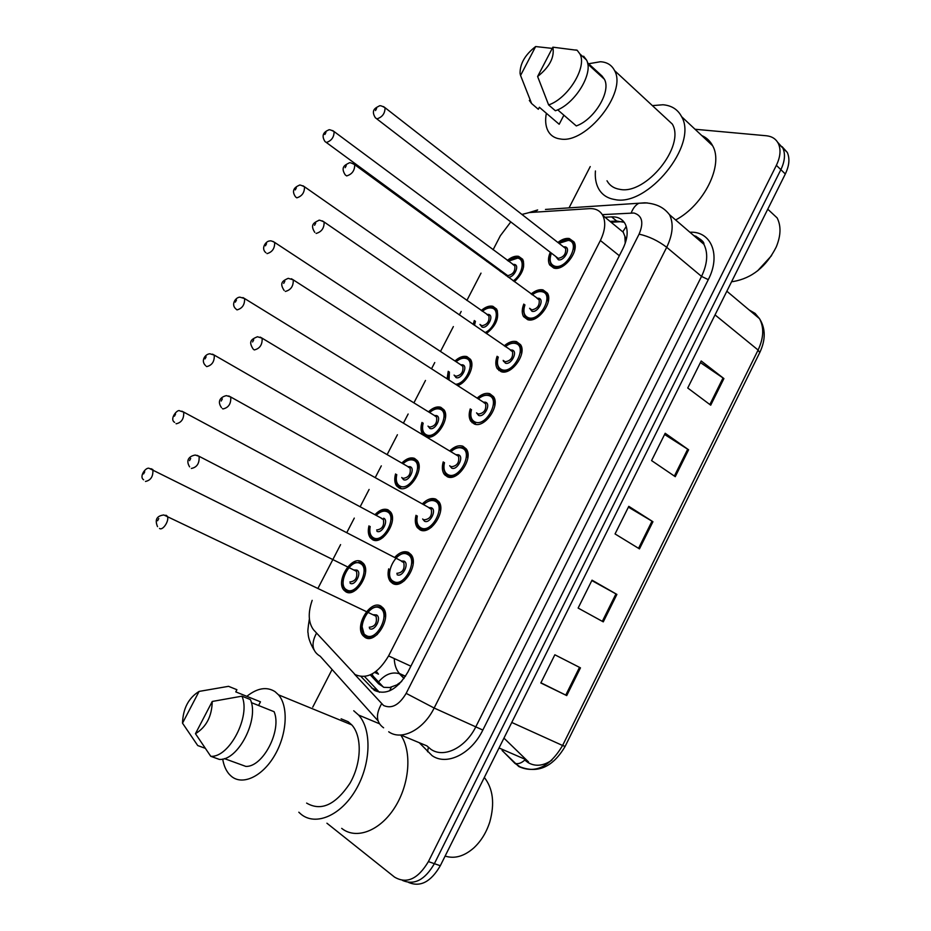 <?xml version="1.0" encoding="UTF-8"?>
<svg xmlns="http://www.w3.org/2000/svg" width="931" height="931" viewBox="0 0 931 931"><rect width="100%" height="100%" fill="white"/><g stroke="black" fill="none" stroke-linecap="round" stroke-linejoin="round"><path stroke-width="1.4" d="M374.937 514.703C379.545 509.909 383.898 508.279 387.983 509.816L390.52 511.922C398.247 520.941 382.315 545.601 372.586 539.701L370.259 537.757C368.21 534.836 367.78 530.879 368.955 525.875M401.808 463.068C406.3 458.622 410.524 457.051 414.481 458.366L417.367 460.705C424.687 469.631 408.918 493.325 399.201 488.042L396.536 485.854C394.558 482.898 394.232 478.93 395.559 473.96M427.271 437.163L422.627 434.37C420.707 431.356 420.498 427.387 421.987 422.441M428.481 411.816C432.857 407.697 436.953 406.195 440.794 407.301L444.006 409.838C450.418 417.972 437.186 439.362 427.108 437.139M447.101 378.766L448.242 371.294M454.968 360.972C459.216 357.143 463.196 355.689 466.908 356.608L470.446 359.319C475.334 365.941 467.222 382.629 457.645 385.562M473.192 324.477L474.321 320.532M481.269 310.512C485.388 306.951 489.24 305.543 492.836 306.287L496.677 309.139C499.516 317.797 496.083 325.931 486.366 333.554M499.877 271.061L500.238 270.165M507.383 260.412C511.375 257.107 515.111 255.746 518.579 256.328L522.71 259.295C525.328 266.545 522.547 274.017 514.366 281.686M345.773 591.744L343.807 590.056C335.625 581.037 351.348 555.481 361.275 561.637L363.474 563.499C371.62 572.6 355.502 598.307 345.773 591.744M394.616 557.46C399.457 552.327 404.089 550.652 408.5 552.432L411.13 554.667C419.427 564.326 402.925 589.963 392.626 583.411L390.24 581.363C388.029 578.256 387.517 574.078 388.681 568.841M422.325 503.915C427.05 499.202 431.542 497.596 435.801 499.121L438.815 501.611C446.659 511.166 430.32 535.744 420.056 529.867L417.286 527.551C415.191 524.456 414.772 520.371 416.006 515.297M449.824 450.802C454.421 446.449 458.785 444.925 462.893 446.217L466.28 448.94C473.681 458.366 457.517 481.955 447.276 476.719L444.134 474.158C442.12 471.028 441.818 466.931 443.226 461.881M477.138 398.119C481.595 394.104 485.819 392.626 489.787 393.708L493.523 396.629C500.494 405.928 484.504 428.609 474.286 423.989L470.795 421.208C468.84 418.019 468.665 413.911 470.26 408.872M504.23 345.843C508.559 342.131 512.644 340.711 516.484 341.596L520.557 344.691C527.121 353.827 511.294 375.693 501.087 371.644L497.259 368.688C495.385 365.452 495.327 361.309 497.107 356.27M531.124 293.987C535.325 290.542 539.27 289.169 542.971 289.867L547.37 293.114C553.549 302.086 537.885 323.197 527.691 319.694L523.536 316.587C521.732 313.293 521.814 309.127 523.792 304.076M557.89 242.467C561.928 239.302 565.722 237.987 569.272 238.522L573.973 241.885C579.792 250.683 564.279 271.119 554.108 268.14L549.639 264.904C547.905 261.576 548.115 257.387 550.268 252.348M364.999 637.363L363.009 635.617C354.187 625.969 370.457 599.308 380.988 606.151L383.223 608.094C391.998 617.835 375.309 644.636 364.999 637.363M370.294 674.882L378.545 683.75L383.909 687.334L389.705 687.52L399.376 683.971M312.164 600.355C307.882 612.784 308.312 622.571 313.456 629.705L355.095 674.556C366.907 679.7 378.067 673.485 388.576 655.936L600.379 240.501C605.208 230.492 606 222.125 602.753 215.398C600.006 210.592 595.584 208.335 589.463 208.637L529.402 212.536L521.942 214.444M626.272 239.767L622.955 231.563L626.26 226.466M401.692 681.445L397.584 684.32M374.658 672.438L378.463 674.137L376.24 671.286M624.91 236.998L625.213 243.328M492.627 306.241L491.987 307.463M466.699 356.55L466.082 357.76M440.584 407.231L439.979 408.406M426.375 434.835L425.642 436.255M510.77 221.962L500.354 235.729L493.093 249.776M487.413 260.75L486.971 261.599M481.013 273.132L466.885 300.434M461.182 311.454L459.367 314.969M453.362 326.583L440.503 351.441M434.754 362.543L431.553 368.746M425.49 380.453L413.923 402.832M408.139 414.016L403.519 422.942M397.409 434.742L387.133 454.596M381.314 465.861L375.251 477.568M369.107 489.462L360.157 506.755M354.292 518.101L346.774 532.625M340.583 544.612L318.076 588.113M551.897 760.138C543.378 765.969 535.453 766.795 528.145 762.64L525.433 760.592M777.653 142.28L782.843 148.029C785.531 154.069 784.868 161.284 780.865 169.663L434.381 863.665C424.955 879.9 414.33 885.474 402.495 880.423C414.33 885.474 424.955 879.9 434.381 863.665L780.865 169.663C784.868 161.284 785.531 154.069 782.843 148.029L777.653 142.28M700.403 362.578L723.911 378.568L701.206 360.972L687.741 388.006L710.714 405.183L723.911 378.568M664.583 434.486L688.603 449.778L665.188 433.276L651.584 460.589L675.266 476.672L688.603 449.778M580.467 667.853L554.853 654.784L540.818 682.97L566.723 695.585L580.467 667.853M540.911 682.784L566.723 695.585M591.825 580.56L616.892 594.409L592.023 580.164L578.128 608.059L603.276 621.861L616.892 594.409M628.402 507.139L652.934 521.721L628.797 506.336L615.054 533.94L639.457 548.883L652.934 521.721M782.087 146.656L787.265 152.393C789.965 158.433 789.313 165.625 785.322 173.981L440.305 865.725C430.925 881.878 420.323 887.441 408.476 882.402M503.95 738.12L528.505 761.919M361.042 676.593L374.332 690.348C386.26 695.608 397.444 689.522 407.871 672.089L622.92 248.67C627.669 238.802 628.413 230.504 625.143 223.801C622.339 218.913 617.835 216.609 611.62 216.876L605.01 217.26M695.038 129.258L766.376 135.763C772.032 136.357 776.047 138.975 778.397 143.642C781.074 149.682 780.399 156.908 776.373 165.322L428.411 861.594C417.972 879.085 406.684 884.252 394.546 877.107L326.921 823.213M312.746 707.153L332.076 669.505M569.039 207.869L590.231 166.579M610.049 221.403L616.659 221.031L624.236 222.334M461.695 358.132L462.486 356.585M487.553 307.975L488.344 306.427M379.429 692.315L364.556 676.523M484.329 777.455C493.069 788.685 494.885 803.523 489.787 821.98C486.389 832.512 481.071 841.147 473.832 847.897C464.15 856.345 454.572 859.069 445.123 856.078M353.745 710.772L358.621 715.066C371.911 729.578 371.085 763.769 355.956 789.581C341.014 815.568 315.632 826.414 300.969 814.171L298.816 812.216M400.737 735.025C412.084 751.433 409.733 784.053 394.802 807.468C379.999 831.034 356.049 840.018 341.7 828.369M246.82 696.33C257.352 687.986 266.755 686.426 275.029 691.64L278.509 694.84C288.587 706.35 287.132 734.024 274.785 755.192C262.565 776.477 242.537 785.869 231.319 776.268L229.468 774.522C226.024 770.705 223.766 765.55 222.695 759.056M341.13 718.813L348.159 721.711L351.767 724.888C362.287 736.293 361.67 763.129 349.87 783.425C335.439 804.954 321.032 811.506 306.625 803.092M199.083 691.419L182.511 723.166C183 708.572 188.516 697.994 199.083 691.419L228.537 686.322L236.916 689.708L235.776 691.884L260.471 701.823L258.574 705.5M205.006 748.21L197.733 745.556L182.511 723.166M224.394 758.602L245.877 766.422C263.101 767.086 282.081 730.148 274.098 711.703L251.358 702.614M212.245 701.462C211.896 716.323 206.31 727.064 195.463 733.698L212.245 701.462L241.944 696.167C250.986 715.939 229.352 757.822 210.755 756.298L219.367 759.417C237.999 760.976 259.505 719.291 250.381 699.553L241.944 696.167M195.463 733.698L210.755 756.298M771.624 255.536L757.531 270.909M767.807 209.242L777.129 217.901C781.214 225.942 780.923 235.636 776.245 246.983C766.283 266.731 751.922 278.264 733.163 281.558L731.615 281.686M652.387 105.622L662.988 104.761C671.623 105.506 677.826 109.462 681.597 116.654C698.494 144.654 647.417 207.229 614.646 199.502C607.338 198.303 601.985 194.719 598.61 188.725C595.933 183.814 594.874 177.891 595.421 170.967M701.765 135.565C706.559 137.625 710.19 141.035 712.657 145.771C723.806 165.008 703.883 205.192 675.638 219.96M588.636 63.75L600.402 61.737C607.059 62.121 611.783 65.077 614.576 70.605C627.354 92.39 586.262 143.979 560.497 138.998C554.678 138.288 550.489 135.542 547.928 130.747C545.566 126.069 545.042 120.239 546.357 113.268M663.756 116.142L672.298 124.056C685.635 145.969 645.811 195.149 619.825 189.342C613.96 188.434 609.689 185.583 607 180.777M563.883 115.188L559.182 124.265L539.375 107.274L538.327 109.288L531.601 103.527L529.332 100.443M520.557 75.469L520.057 73.363C519.998 63.552 525.2 54.615 535.651 46.55L520.557 75.469L531.601 103.527M535.651 46.55L552.246 48.389M557.669 109.8L576.289 125.929C594.327 119.668 611.353 91.378 604.394 79.24L602.043 76.016L587.484 62.703M601.67 76.749L602.043 76.016M552.874 47.178C554.678 57.257 549.593 67.032 537.618 76.493L552.874 47.178L577.185 50.297L579.932 53.975C587.31 67.079 568.073 98.418 548.638 104.935L555.376 110.754C574.811 104.342 593.966 73.142 586.542 60.026L583.632 56.209M577.045 50.169L575.614 49.948M537.618 76.493L548.638 104.935M391.311 687.113L389.682 690.814M410.874 666.177L388.576 655.936M619.336 255.734L600.379 240.501M502.088 750.491L518.8 766.539C535.209 773.929 549.802 766.923 562.592 745.498L565.129 746.394L759.719 352.628L758.102 350.044C763.734 337.941 764.211 327.491 759.521 318.681L755.099 313.386L749.141 309.953M514.738 763.28L514.89 763.339C517.973 764.293 521.209 763.257 524.572 760.22M372.121 673.986L372.959 675.964M511.759 722.456L562.592 745.498L758.102 350.044L715.043 314.899M785.322 173.981L776.373 165.322M440.305 865.725L428.411 861.594M525.247 759.347L499.039 747.977M405.392 676.418L399.411 673.485C396.199 669.785 394.476 664.804 394.255 658.543M404.089 678.362L399.411 673.485L405.509 676.243M378.521 681.934C385.038 674.323 391.986 671.588 399.364 673.707L403.984 678.501M652.026 521.162L638.55 548.324M615.961 593.885L602.334 621.338M579.513 667.364L565.757 695.108M687.718 449.184L674.381 476.067M723.038 377.951L709.853 404.543M354.432 674.114L383.549 705.477C391.637 709.108 399.178 705.07 406.16 693.362L639.097 234.135C643.961 222.567 642.227 215.526 633.918 213.013L602.31 214.642M647.208 202.911L638.864 203.237L644.915 202.807C659.276 203.854 665.258 209.417 669.54 214.724C673.788 223.603 672.845 234.461 666.701 247.297L434.149 708.025C423.512 729.881 401.494 741.053 388.704 731.778M689.906 232.238C711.168 230.958 721.199 254.954 708.293 279.637L482.84 730.055L434.149 708.025L406.16 693.362M545.461 209.44L638.864 203.237C635.536 205.029 632.999 208.241 631.253 212.896M482.84 730.055C471.261 754.087 446.601 766.073 432.042 755.6L419.264 742.705M400.784 735.013L426.887 745.871L430.867 749.28C443.831 758.521 465.686 747.791 475.985 726.459L701.532 276.402C707.479 263.857 708.282 253.151 703.917 244.294C701.59 240.07 698.192 237.137 693.711 235.508M694.561 236.241L696.027 236.253M378.009 720.792L320.241 656.285C312.094 651.432 310.861 643.705 316.54 633.092M639.097 234.135C648.919 236.358 658.112 240.745 666.701 247.297L701.532 276.402L708.293 279.637M428.341 747.314L427.562 751.748M529.145 212.559L537.653 209.952L534.464 212.21M381.582 703.801C375.484 714.508 376.159 722.514 383.607 727.798M371.446 674.335L383.397 687.159M503.846 360.844L503.508 361.484M499.889 368.571L498.888 370.503M473.134 420.789L472.133 422.744M446.17 473.402L445.169 475.369M377.509 690.558L371.446 687.916M616.659 221.031L611.62 216.876M366.139 636.664L364.382 635.105L362.147 626.935M377.8 606.651L381.245 607.489L383.328 609.305L385.504 617.218M379.988 608.094C369.572 601.461 355.06 629.728 365.999 635.408C376.415 642.471 391.229 613.471 379.988 608.094M373.599 614.739L376.496 614.914C382.082 617.637 374.704 632.044 369.502 628.576M369.235 627.238C375.1 626.726 377.369 623.06 376.043 616.229L373.855 615.182M165.916 515.192L167.149 516.1C169.954 519.766 162.995 531.031 159.515 528.459M158.77 518.555L157.607 520.743L158.77 518.555M377.427 634.325C373.308 637.7 369.584 638.503 366.255 636.746M358.656 562.243L361.531 562.952L363.579 564.698L365.534 571.413M356.596 589.428C353 592.023 349.8 592.605 346.995 591.173L345.145 589.579C344.202 586.891 342.236 589.276 343.353 577.942C343.935 572.39 351.429 563.523 355.828 562.58L361.216 562.883L364.452 565.129M346.739 589.858C356.631 596.247 371.004 568.282 360.309 563.511C350.428 557.518 336.335 584.796 346.739 589.858M354.304 569.958L356.922 570.098C362.229 572.518 355.083 586.414 350.137 583.272M349.881 581.956C355.444 581.328 357.655 577.79 356.492 571.343L354.56 570.377M150.985 468.7L152.859 469.573C153.324 476.358 150.869 480.315 145.48 481.443M143.607 473.914L144.724 471.819L143.607 473.914M404.624 580.513C400.667 583.574 397.083 584.342 393.871 582.818L391.625 580.897C389.402 578.104 388.762 574.276 389.74 569.388M405.765 553.084L408.744 553.782L411.199 555.877L413.155 563.872M407.51 554.364C396.862 548.278 382.455 576.336 393.627 581.468C404.275 587.961 418.985 559.182 407.51 554.364M401.377 560.974L404.042 561.125C409.745 563.581 402.425 577.872 397.095 574.683M396.85 573.333C402.658 572.74 404.962 569.144 403.763 562.522L401.633 561.428M197 455.306L199.083 456.306C199.595 463.289 197.023 467.339 191.379 468.444M190.692 458.471L189.54 460.636L190.692 458.471M431.553 527.144C427.771 529.879 424.338 530.6 421.278 529.297L418.682 527.121C416.564 524.374 416.029 520.627 417.053 515.867M417.297 516.007C416.204 521.942 417.46 525.91 421.045 527.935C431.926 533.87 446.519 505.312 434.824 501.041C431.321 499.749 427.585 500.948 423.605 504.637M428.935 507.616L431.379 507.756C437.186 509.932 429.936 524.118 424.489 521.209L422.651 518.963M423.919 519.661L424.257 519.835C429.994 519.161 432.333 515.623 431.262 509.222L429.214 508.07M228.723 395.954L230.737 397.002C231.167 403.74 228.572 407.72 222.963 408.942L222.451 408.616M222.334 398.899L221.194 401.04L222.334 398.899M436.034 500.494L438.85 502.821L440.584 510.84M458.215 474.205C454.631 476.625 451.384 477.277 448.474 476.195L445.53 473.786C443.447 469.561 443.016 465.803 444.238 462.474M444.471 462.626C443.156 468.782 444.413 472.843 448.253 474.81C459.367 480.187 473.844 451.849 461.927 448.114C458.552 447.02 454.945 448.172 451.081 451.558M456.271 454.677L458.506 454.782C464.429 456.69 457.226 470.772 451.675 468.13L449.696 465.709M450.767 466.35L451.442 466.745C457.133 465.989 459.507 462.509 458.541 456.306L262.123 338.186C262.472 344.691 259.854 348.613 254.279 349.94L253.313 349.183M260.191 337.115L262.123 338.186L257.445 336.743C251.23 339.35 248.321 341.374 253.023 348.857M253.709 339.838L252.58 341.956L253.709 339.838M463.126 447.602L466.28 450.15L467.793 458.145M475.473 423.477L472.192 420.87C470.202 417.332 469.887 413.539 471.237 409.5M471.47 409.64C469.911 416.041 471.167 420.184 475.252 422.092C486.599 426.922 500.971 398.794 488.822 395.594C485.575 394.686 482.083 395.78 478.348 398.899M483.375 402.134L485.435 402.204C491.463 403.845 484.318 417.821 478.65 415.459L476.532 412.852M477.44 413.434L478.429 414.062C484.073 413.213 486.459 409.791 485.621 403.786L483.806 402.588M291.403 278.753L293.242 279.847C293.509 286.143 290.868 290.007 285.328 291.438M284.828 281.267L283.711 283.373L284.828 281.267M490.009 395.105L493.5 397.84L494.792 405.776M385.771 510.56L388.227 511.142L390.601 513.121L392.382 519.894M382.978 537.501C379.545 539.829 376.485 540.376 373.796 539.154L371.62 537.315C370.736 534.58 368.874 537.152 369.956 526.399M370.177 526.527C369.176 532.125 370.294 535.895 373.54 537.827C383.653 543.681 397.921 515.925 387.017 511.678C383.665 510.374 380.046 511.596 376.159 515.367M376.671 529.96C382.187 529.25 384.422 525.771 383.374 519.521L381.501 518.509M181.871 411.188L183.686 412.096C184.082 418.659 181.603 422.558 176.238 423.78L176.04 423.675M174.446 416.169L175.552 414.097L174.446 416.169M383.653 518.206C389.077 520.371 381.978 534.161 376.915 531.287M414.714 459.716L417.414 461.892L419.02 468.689M396.757 474.647C395.547 480.454 396.687 484.306 400.155 486.18C410.49 491.51 424.652 463.964 413.527 460.217C410.292 459.111 406.777 460.286 402.995 463.754M407.964 466.617L410.187 466.699C415.715 468.607 408.662 482.305 403.507 479.686L401.738 477.475M402.809 478.092L403.263 478.348C408.732 477.556 411.002 474.135 410.059 468.072L408.255 467.036M212.512 354.152L214.258 355.095C214.584 361.437 212.082 365.278 206.752 366.605L206.123 366.174M205.029 358.9L206.123 356.841L205.029 358.9M400.4 487.518L397.898 485.458C396.024 484.039 395.57 480.384 396.536 474.519M441.015 408.662L444.029 411.025L445.449 417.798M435.01 434.835L426.794 436.255L423.989 434.009C423.279 431.158 421.208 433.927 422.93 423.011M423.151 423.151C421.731 429.168 422.872 433.09 426.573 434.917C437.116 439.723 451.174 412.386 439.851 409.14C436.709 408.197 433.311 409.337 429.645 412.538M434.474 415.517L436.534 415.575C442.155 417.239 435.161 430.82 429.889 428.458L428.004 426.095M428.912 426.654L429.668 427.108C435.08 426.247 437.372 422.872 436.534 416.995L434.893 415.948M242.91 297.571L244.585 298.537C244.841 304.67 242.316 308.452 237.021 309.883L236.032 309.08M235.357 302.11L236.451 300.061L235.357 302.11M510.758 369.56L502.263 371.166L498.655 368.385C495.525 360.274 497.654 360.204 498.073 356.922M498.294 357.073C496.444 363.695 497.701 367.931 502.053 369.758C513.621 374.053 527.877 346.146 515.518 343.469C512.387 342.724 509.024 343.783 505.405 346.658M510.258 349.998L512.155 350.033C518.299 351.406 511.2 365.278 505.428 363.183L503.171 360.378M503.927 360.902L505.219 361.775C510.805 360.844 513.225 357.457 512.492 351.639L510.735 350.44M322.359 220.891L324.104 221.997C324.291 228.072 321.626 231.889 316.121 233.437M315.679 223.196L314.573 225.279L315.679 223.196M516.682 343.004L520.499 345.901L521.593 353.722M536.652 317.832L528.855 319.24L524.944 316.331C523.082 310.803 523.001 306.951 524.723 304.751M542.726 291.205L547.277 294.324L548.196 302.005M524.933 304.903C522.791 311.769 524.037 316.075 528.657 317.832C540.434 321.591 554.597 293.893 542.017 291.729C539.002 291.135 535.756 292.159 532.264 294.813M536.931 298.234L538.688 298.246C544.926 299.363 537.885 313.13 531.997 311.291L529.623 308.301M530.251 308.755L531.799 309.872C537.338 308.848 539.782 305.519 539.154 299.887L537.513 298.676M346.646 175.924L345.203 174.842C340.257 167.021 345.122 164.996 349.078 162.983C349.439 162.32 351.301 162.855 354.699 164.612C354.804 170.489 352.127 174.26 346.646 175.924M353.058 163.507L538.06 298.781M346.262 165.613L345.168 167.685L346.262 165.613M562.324 266.475L555.237 267.709L551.047 264.683C549.278 259.633 549.325 255.757 551.164 253.046M551.373 253.197C548.953 260.273 550.174 264.625 555.051 266.278C567.049 269.524 581.107 242.025 568.317 240.373L558.984 243.328M563.499 246.843L565.012 246.843C571.355 247.716 564.372 261.378 558.379 259.796L555.9 256.688M376.776 118.854L558.193 258.364C563.674 257.259 566.153 253.965 565.617 248.496L385.038 107.705C385.073 113.384 382.373 117.12 376.927 118.877L375.368 117.783C370.468 109.87 375.845 107.821 379.185 106.018C379.825 105.296 381.768 105.855 385.038 107.705L383.502 106.588M376.601 108.508L375.507 110.556L376.601 108.508M569.528 239.977L573.857 243.107L574.602 250.602M467.118 357.981L470.434 360.506L471.691 367.221M460.67 384.084L457.424 385.411M455.655 384.282C466.768 383.723 475.927 360.634 465.966 358.435C462.94 357.655 459.646 358.749 456.109 361.717M460.775 364.789L462.684 364.824C468.409 366.232 461.473 379.72 456.085 377.614L454.072 375.077M454.84 375.577L455.876 376.252C461.241 375.309 463.557 371.981 462.823 366.279L461.229 365.208M273.062 241.455L274.668 242.432C274.843 248.368 272.306 252.103 267.034 253.628M265.44 245.772L266.522 243.747L265.44 245.772M449.37 372.028L449.056 380.023M493.034 307.661L496.63 310.337L492.534 307.567C489.322 308.266 491.917 304.891 482.177 311.14M485.004 332.611C495.385 328.166 500.541 309.604 491.905 308.091C488.973 307.463 485.796 308.522 482.363 311.28M486.878 314.434L488.635 314.434C494.466 315.609 487.576 328.992 482.095 327.13L479.965 324.43M480.605 324.872L481.886 325.757C487.216 324.733 489.555 321.451 488.915 315.923L487.367 314.841M302.971 185.781L304.495 186.77C304.612 192.519 302.051 196.208 296.803 197.838L295.569 196.895C291.927 191.716 293.137 187.841 299.223 185.292C299.398 184.675 301.155 185.164 304.495 186.77L487.995 314.969M295.278 189.901L296.349 187.887L295.278 189.901M475.427 321.288L474.531 325.256M518.602 257.689L522.64 260.494L523.583 267.011M513.225 280.859C522.535 274.633 525.48 259.19 517.648 258.12L508.454 261.204M506.092 275.623L505.673 274.156M512.806 264.439L514.401 264.416C520.266 265.323 513.656 278.439 508.035 277.054M332.646 130.561L334.078 131.55C334.136 137.113 331.552 140.767 326.339 142.49L507.709 275.634C513.004 274.529 515.367 271.293 514.808 265.929L513.365 264.846M324.872 134.483L325.931 132.481L324.872 134.483M501.309 270.944L500.971 271.875M326.339 142.49L324.989 141.524C321.614 136.229 322.801 132.388 328.562 130.014C328.969 129.351 330.808 129.863 334.078 131.55L513.807 264.928M370.259 537.757L375.309 540.387M396.536 485.854L401.389 488.589M343.807 590.056L349.009 592.582M390.24 581.363L395.954 584.237M417.286 527.551L422.79 530.542M444.134 474.158L449.405 477.242M470.795 421.208L475.799 424.35M497.259 368.688L501.984 371.865M523.536 316.587L527.982 319.764M549.639 264.904L553.782 268.058M363.009 635.617L368.897 638.352M374.821 672.322L378.172 673.811M622.292 221.625L611.073 222.241M623.374 232.343L602.753 215.398M565.105 746.441C553.037 766.865 538.071 773.684 520.196 766.9L514.89 763.339L502.228 750.549M726.855 291.217L759.521 318.681C765.666 328.468 765.771 339.71 759.836 352.418M787.265 152.393L778.397 143.642M669.54 214.724L703.917 244.294C704.29 241.955 700.845 238.988 693.572 235.392M309.383 618.917C307.963 627.738 307.533 632.44 308.114 633.022C308.126 637.432 310.07 643.007 313.933 649.768M364.382 635.105C361.577 631.998 361.123 627.087 363.009 620.36C368.641 609.211 374.623 604.894 380.942 607.419L384.247 609.747M373.89 615.193L163.844 514.971C156.722 515.844 154.616 519.731 157.525 526.62M143.63 479.779C138.661 476.695 146.132 466.396 149.426 468.456L354.595 570.389M395.675 558.006C401.377 553.258 405.613 551.827 408.395 553.712L412.119 556.354M402.308 561.451L199.083 456.306L195.266 455.05C190.192 455.841 185.083 459.565 189.61 466.85M423.361 504.497C429.354 500.028 433.45 498.667 435.65 500.413L439.769 503.334M429.831 508.117L230.737 397.002L226.466 395.64C222.544 396.373 216.12 399.899 221.438 407.592M450.848 451.419C453.455 448.381 457.4 447.078 462.695 447.508L467.187 450.697M478.127 398.759C480.896 395.861 484.702 394.616 489.543 395.012L494.396 398.433M484.132 402.623L293.242 279.847L288.214 278.334C282.873 280.731 279.079 282.78 284.13 290.449M391.462 513.586L387.866 511.061C385.539 509.187 381.559 510.584 375.938 515.25M174.632 422.36C168.988 419.09 177.6 408.662 179.788 410.885L183.686 412.096L382.071 518.544M418.275 462.404L414.318 459.623C412.503 457.866 408.662 459.204 402.786 463.626M205.402 365.429C200.561 360.693 205.286 353.908 209.952 353.792L214.258 355.095L408.744 467.071M444.878 411.56L440.572 408.569C439.316 406.882 435.603 408.162 429.447 412.41M235.939 308.976C230.527 304.495 235.846 297.082 239.919 297.164L244.585 298.537L435.196 415.971M358.621 715.066L379.289 723.69M278.509 694.84L351.767 724.888M767.761 209.196L777.129 217.901M681.597 116.654L712.657 145.771M614.576 70.605L672.298 124.056M587.764 64.041L604.394 79.24M579.932 53.975L586.542 60.026M505.196 346.507C508.07 343.772 511.736 342.573 516.193 342.899L521.395 346.53M511.48 350.591L324.104 221.997C320.578 220.333 318.798 219.797 318.763 220.414C314.166 222.625 309.779 224.615 314.794 232.389M532.067 294.673C535.069 292.055 538.595 290.891 542.645 291.182L548.173 294.987M558.798 243.177C561.835 240.733 565.198 239.628 568.899 239.861C569.563 239.43 571.215 240.512 573.857 243.107L574.741 243.806M471.284 361.077L466.652 357.876C463.696 358.179 464.301 355.63 455.911 361.589M265.905 252.72C260.319 248.205 266.406 240.733 269.676 241.001C270.479 240.547 272.143 241.024 274.668 242.432L461.439 365.231M449.161 371.9C448.172 375.763 447.939 378.347 448.486 379.662M496.63 310.337L497.48 310.931M475.229 321.16L474.24 325.198M523.478 261.122L522.64 260.494C520.289 258.224 518.823 257.27 518.241 257.608C516.03 256.84 512.702 257.992 508.268 261.064M501.111 270.805L500.773 271.724"/></g></svg>
